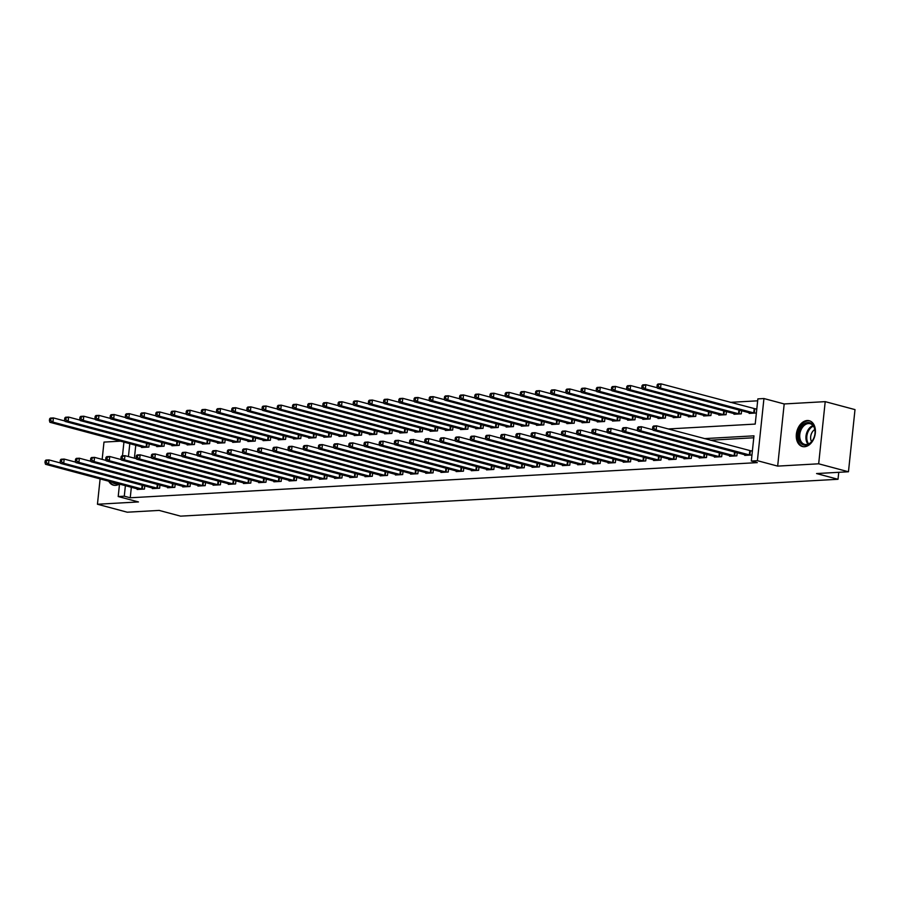 <?xml version="1.0" encoding="UTF-8"?>
<svg xmlns="http://www.w3.org/2000/svg" width="900" height="900" viewBox="0 0 900 900"><rect width="100%" height="100%" fill="white"/><g stroke="black" fill="none" stroke-linecap="round" stroke-linejoin="round"><path stroke-width="1.35" d="M807.221 420.525A13.342 9.248 -75 0 0 796.579 432.697A13.342 9.248 -75 0 0 802.395 446.524A13.342 9.248 -75 0 0 804.465 446.738A13.342 9.248 -75 0 0 815.107 434.565A13.342 9.248 -75 0 0 809.291 420.739A13.342 9.248 -75 0 0 807.221 420.525M108.72 481.174A13.342 9.248 -75 0 0 113.377 485.156A13.342 9.248 -75 0 0 115.436 485.37A13.342 9.248 -75 0 0 119.396 484.031M668.216 428.951L755.212 424.08L757.867 398.88L763.942 398.543L757.406 460.688L751.331 461.036L753.975 435.836L704.374 438.615M784.192 403.954L777.668 466.11L818.674 463.804L848.464 471.769L855 409.613L825.21 401.647L784.192 403.954L763.942 398.543M120.544 441.157L103.984 442.091L102.161 459.394M757.665 400.815L730.249 402.356M818.674 463.804L825.21 401.647M100.114 478.879L97.448 504.248L138.465 501.941L118.204 496.53L119.52 484.065M848.464 471.769L816.57 473.558L838.012 479.284L180.585 516.15L159.143 510.412L127.237 512.201L97.448 504.248M135.765 445.23L134.404 458.19M141.638 446.805L141.57 447.469L148.86 447.064L149.186 443.902M156.825 445.95L156.757 446.614L164.047 446.209L164.385 443.059M172.024 445.095L171.945 445.77L179.246 445.354L179.572 442.204M187.211 444.24L187.144 444.915L194.434 444.499L194.76 441.349M202.399 443.396L202.331 444.06L209.621 443.655L209.947 440.505M217.586 442.541L217.519 443.205L224.809 442.8L225.146 439.65M232.785 441.686L232.706 442.361L239.996 441.945L240.334 438.795M247.972 440.843L247.905 441.506L255.195 441.101L255.521 437.94M263.16 439.988L263.093 440.651L270.382 440.246L270.709 437.096M278.347 439.132L278.28 439.808L285.57 439.391L285.907 436.241M293.546 438.277L293.468 438.952L300.757 438.548L301.095 435.386M308.734 437.434L308.666 438.098L315.956 437.692L316.282 434.543M323.921 436.579L323.854 437.243L331.144 436.838L331.47 433.688M339.109 435.724L339.041 436.399L346.331 435.983L346.669 432.832M354.296 434.88L354.229 435.544L361.519 435.139L361.856 431.989M369.495 434.025L369.416 434.689L376.718 434.284L377.044 431.134M384.683 433.17L384.615 433.845L391.905 433.429L392.231 430.279M399.87 432.315L399.803 432.99L407.093 432.585L407.419 429.424M415.058 431.471L414.99 432.135L422.28 431.73L422.618 428.58M430.256 430.616L430.178 431.291L437.479 430.875L437.805 427.725M445.444 429.761L445.376 430.436L452.666 430.02L452.993 426.87M460.631 428.918L460.564 429.581L467.854 429.176L468.18 426.026M475.819 428.062L475.751 428.726L483.041 428.321L483.379 425.171M491.017 427.207L490.939 427.882L498.229 427.466L498.566 424.316M506.205 426.364L506.137 427.027L513.428 426.623L513.754 423.461M521.392 425.509L521.325 426.173L528.615 425.767L528.941 422.618M536.58 424.654L536.512 425.329L543.803 424.912L544.14 421.762M551.779 423.799L551.7 424.474L558.99 424.069L559.327 420.907M566.966 422.955L566.899 423.619L574.189 423.214L574.515 420.064M582.154 422.1L582.086 422.764L589.376 422.359L589.702 419.209M597.341 421.245L597.274 421.92L604.564 421.504L604.901 418.354M612.529 420.401L612.461 421.065L619.751 420.66L620.089 417.499M627.727 419.546L627.649 420.21L634.95 419.805L635.276 416.655M642.915 418.691L642.847 419.366L650.137 418.95L650.464 415.8M658.102 417.836L658.035 418.511L665.325 418.106L665.651 414.945M673.29 416.993L673.222 417.656L680.512 417.251L680.85 414.101M688.489 416.137L688.41 416.801L695.711 416.396L696.038 413.246M703.676 415.282L703.609 415.957L710.899 415.541L711.225 412.391M718.864 414.439L718.796 415.103L726.086 414.697L726.413 411.548M734.051 413.584L733.984 414.248L741.274 413.843L741.611 410.692M749.25 412.729L749.171 413.404L756.383 412.999M756.821 408.791L754.931 408.904M131.355 487.226L130.241 497.779L757.294 462.623L751.331 461.036M753.773 437.771L710.336 440.213M137.227 488.79L137.16 489.465L144.45 489.06L144.776 485.899M152.415 487.946L152.347 488.61L159.638 488.205L159.964 485.055M167.602 487.091L167.535 487.755L174.825 487.35L175.162 484.2M182.801 486.236L182.722 486.911L190.013 486.495L190.35 483.345M197.989 485.392L197.921 486.056L205.211 485.651L205.537 482.49M213.176 484.537L213.109 485.201L220.399 484.796L220.725 481.646M228.364 483.683L228.296 484.358L235.586 483.941L235.924 480.791M243.551 482.827L243.484 483.502L250.774 483.098L251.111 479.936M258.75 481.984L258.671 482.647L265.972 482.243L266.299 479.093M273.938 481.129L273.87 481.793L281.16 481.387L281.486 478.238M289.125 480.274L289.058 480.949L296.348 480.532L296.685 477.382M304.312 479.43L304.245 480.094L311.535 479.689L311.873 476.539M319.511 478.575L319.433 479.239L326.734 478.834L327.06 475.684M334.699 477.72L334.631 478.395L341.921 477.979L342.248 474.829M349.886 476.876L349.819 477.54L357.109 477.135L357.435 473.974M365.074 476.021L365.006 476.685L372.296 476.28L372.634 473.13M380.272 475.166L380.194 475.841L387.484 475.425L387.821 472.275M395.46 474.311L395.392 474.986L402.683 474.57L403.009 471.42M410.647 473.468L410.58 474.131L417.87 473.726L418.196 470.576M425.835 472.613L425.767 473.276L433.058 472.871L433.395 469.721M441.034 471.757L440.955 472.433L448.245 472.016L448.582 468.866M456.221 470.914L456.154 471.577L463.444 471.173L463.77 468.011M471.409 470.059L471.341 470.723L478.631 470.317L478.957 467.168M486.596 469.204L486.529 469.879L493.819 469.463L494.156 466.312M501.784 468.349L501.716 469.024L509.006 468.619L509.344 465.457M516.983 467.505L516.904 468.169L524.205 467.764L524.531 464.614M532.17 466.65L532.102 467.314L539.392 466.909L539.719 463.759M547.358 465.795L547.29 466.47L554.58 466.054L554.906 462.904M562.545 464.951L562.477 465.615L569.767 465.21L570.105 462.06M577.744 464.096L577.665 464.76L584.966 464.355L585.293 461.205M592.931 463.241L592.864 463.916L600.154 463.5L600.48 460.35M608.119 462.386L608.051 463.061L615.341 462.656L615.668 459.495M623.306 461.543L623.239 462.206L630.529 461.801L630.866 458.651M638.505 460.688L638.426 461.363L645.716 460.946L646.054 457.796M653.692 459.832L653.625 460.507L660.915 460.091L661.241 456.941M668.88 458.989L668.812 459.652L676.102 459.248L676.429 456.098M684.067 458.134L684 458.798L691.29 458.392L691.627 455.243M699.266 457.279L699.188 457.954L706.477 457.537L706.815 454.387M714.454 456.435L714.386 457.099L721.676 456.694L722.002 453.532M729.641 455.58L729.574 456.244L736.864 455.839L737.19 452.689M744.829 454.725L744.761 455.4L751.972 454.995M752.411 450.787L750.521 450.9M838.012 479.284L838.755 472.309M777.668 466.11L757.406 460.688M130.241 497.779L124.279 496.192L118.204 496.53M129.803 443.632L128.441 456.593M122.49 455.794L123.93 442.069M125.392 485.629L124.279 496.192M45.18 460.879L45 462.566L46.215 462.499L46.395 460.811L45.18 460.879L45.945 460.091L48.983 459.923L48.544 464.119L142.47 489.161M46.215 462.499L48.544 464.119L45.506 464.287L139.129 489.353M46.395 460.811L48.983 459.923L60.57 463.016M45 462.566L45.506 464.287M49.59 418.882L49.41 420.57L50.625 420.502L50.805 418.815L49.59 418.882L50.355 418.095L53.404 417.926L52.954 422.123L49.916 422.291L143.55 447.356M64.98 421.02L53.404 417.926L50.805 418.815M146.88 447.165L52.954 422.123L50.625 420.502M49.916 422.291L49.41 420.57M60.367 460.035L60.188 461.711L61.402 461.644L61.583 459.968L60.367 460.035L61.133 459.236L64.17 459.067L63.731 463.264L157.657 488.317M61.402 461.644L63.731 463.264L60.694 463.433L154.328 488.498M61.583 459.968L64.17 459.067L75.758 462.161M60.188 461.711L60.694 463.433M75.555 459.18L75.375 460.856L76.59 460.789L76.77 459.113L75.555 459.18L76.331 458.381L79.369 458.213L78.919 462.409L172.845 487.463M76.59 460.789L78.919 462.409L75.881 462.589L169.515 487.654M76.77 459.113L79.369 458.213L90.956 461.306M75.375 460.856L75.881 462.589M90.742 458.325L90.574 460.012L91.789 459.934L91.957 458.257L90.742 458.325L91.519 457.537L94.556 457.358L94.117 461.565L188.044 486.608M91.789 459.934L94.117 461.565L91.08 461.734L184.703 486.799M91.957 458.257L94.556 457.358L106.144 460.463M90.574 460.012L91.08 461.734M64.778 418.039L64.609 419.715L65.824 419.647L65.992 417.971L64.778 418.039L65.554 417.24L68.591 417.071L68.153 421.267L65.104 421.436L158.737 446.501M80.179 420.165L68.591 417.071L65.992 417.971M162.079 446.321L68.153 421.267L65.824 419.647M65.104 421.436L64.609 419.715M79.976 417.184L79.796 418.86L81.011 418.793L81.191 417.116L79.976 417.184L80.741 416.385L83.779 416.216L83.34 420.424L80.302 420.593L173.925 445.657M95.366 419.31L83.779 416.216L81.191 417.116M177.266 445.466L83.34 420.424L81.011 418.793M80.302 420.593L79.796 418.86M95.164 416.329L94.984 418.016L96.199 417.949L96.379 416.261L95.164 416.329L95.929 415.541L98.966 415.373L98.528 419.569L95.49 419.738L189.112 444.803M110.554 418.466L98.966 415.373L96.379 416.261M192.454 444.611L98.528 419.569L96.199 417.949M95.49 419.738L94.984 418.016M105.941 457.481L105.761 459.157L106.976 459.09L107.156 457.402L105.941 457.481L106.706 456.683L109.744 456.514L109.305 460.71L203.231 485.764M106.976 459.09L109.305 460.71L106.267 460.879L199.89 485.944M107.156 457.402L109.744 456.514L121.331 459.608M105.761 459.157L106.267 460.879M110.351 415.485L110.171 417.161L111.386 417.094L111.566 415.418L110.351 415.485L111.116 414.686L114.154 414.517L113.715 418.714L110.677 418.882L204.311 443.947M125.741 417.611L114.154 414.517L111.566 415.418M207.641 443.767L113.715 418.714L111.386 417.094M110.677 418.882L110.171 417.161M117.922 483.637A11.554 8.01 105 0 1 112.095 482.085M109.766 481.455A13.264 9.191 -75 0 0 114.345 485.336A13.264 9.191 -75 0 0 114.413 485.348L114.345 485.336M807.986 422.55A11.554 8.01 105 0 1 815.051 432.81A11.554 8.01 105 0 1 813.409 438.941A11.554 8.01 105 0 1 805.601 445.23A11.554 8.01 105 0 1 798.592 434.351A11.554 8.01 105 0 1 807.986 422.55M815.04 432.934A10.699 7.414 -75 0 0 810.158 423.709A10.699 7.414 -75 0 0 808.492 423.551A10.699 7.414 -75 0 0 799.965 433.294A10.699 7.414 -75 0 0 804.634 444.375A10.699 7.414 -75 0 0 806.288 444.544A10.699 7.414 -75 0 0 813.465 438.829M810.214 421.076L810.281 421.088A13.264 9.191 -75 0 0 810.214 421.076A13.264 9.191 -75 0 0 808.166 420.863A13.264 9.191 -75 0 0 797.591 432.956A13.264 9.191 -75 0 0 803.374 446.692A13.264 9.191 -75 0 0 803.43 446.715L803.374 446.692M811.575 441.652A7.616 5.276 105 0 1 814.815 429.536M121.129 456.626L120.949 458.303L122.164 458.235L122.344 456.559L121.129 456.626L121.894 455.827L124.931 455.659L124.492 459.855L218.419 484.909M122.164 458.235L124.492 459.855L121.455 460.024L215.078 485.089M122.344 456.559L124.931 455.659L136.519 458.752M120.949 458.303L121.455 460.024M125.539 414.63L125.37 416.306L126.585 416.239L126.754 414.562L125.539 414.63L126.315 413.831L129.352 413.662L128.903 417.859L125.865 418.039L219.499 443.104M140.94 416.756L129.352 413.662L126.754 414.562M222.84 442.912L128.903 417.859L126.585 416.239M125.865 418.039L125.37 416.306M136.316 455.771L136.136 457.447L137.351 457.38L137.531 455.704L136.316 455.771L137.093 454.973L140.13 454.804L139.68 459.011L233.606 484.054M137.351 457.38L139.68 459.011L136.642 459.18L230.276 484.245M137.531 455.704L140.13 454.804L151.718 457.909M136.136 457.447L136.642 459.18M140.726 413.775L140.558 415.463L141.773 415.384L141.941 413.707L140.726 413.775L141.502 412.988L144.54 412.808L144.101 417.015L141.064 417.184L234.686 442.249M156.127 415.912L144.54 412.808L141.941 413.707M238.028 442.058L144.101 417.015L141.773 415.384M141.064 417.184L140.558 415.463M151.504 454.916L151.335 456.604L152.55 456.536L152.719 454.849L151.504 454.916L152.28 454.129L155.317 453.96L154.879 458.156L248.805 483.199M152.55 456.536L154.879 458.156L151.841 458.325L245.464 483.39M152.719 454.849L155.317 453.96L166.905 457.054M151.335 456.604L151.841 458.325M155.925 412.92L155.745 414.608L156.96 414.54L157.14 412.853L155.925 412.92L156.69 412.132L159.727 411.964L159.289 416.16L156.251 416.329L249.874 441.394M171.315 415.058L159.727 411.964L157.14 412.853M253.215 441.214L159.289 416.16L156.96 414.54M156.251 416.329L155.745 414.608M166.703 454.072L166.523 455.749L167.737 455.681L167.917 454.005L166.703 454.072L167.468 453.274L170.505 453.105L170.066 457.301L263.993 482.355M167.737 455.681L170.066 457.301L167.029 457.47L260.651 482.535M167.917 454.005L170.505 453.105L182.093 456.199M166.523 455.749L167.029 457.47M171.112 412.076L170.933 413.752L172.148 413.685L172.328 412.009L171.112 412.076L171.877 411.277L174.915 411.109L174.476 415.305L171.439 415.474L265.072 440.539M186.502 414.202L174.915 411.109L172.328 412.009M268.403 440.359L174.476 415.305L172.148 413.685M171.439 415.474L170.933 413.752M181.89 453.218L181.71 454.894L182.925 454.826L183.105 453.15L181.89 453.218L182.655 452.419L185.692 452.25L185.254 456.446L279.18 481.5M182.925 454.826L185.254 456.446L182.216 456.626L275.839 481.691M183.105 453.15L185.692 452.25L197.28 455.344M181.71 454.894L182.216 456.626M186.3 411.221L186.12 412.897L187.335 412.83L187.515 411.154L186.3 411.221L187.076 410.423L190.114 410.254L189.664 414.461L186.626 414.63L280.26 439.695M201.701 413.348L190.114 410.254L187.515 411.154M283.59 439.504L189.664 414.461L187.335 412.83M186.626 414.63L186.12 412.897M197.078 452.363L196.898 454.05L198.112 453.983L198.292 452.295L197.078 452.363L197.843 451.575L200.891 451.395L200.441 455.603L294.368 480.645M198.112 453.983L200.441 455.603L197.404 455.771L291.037 480.836M198.292 452.295L200.891 451.395L212.479 454.5M196.898 454.05L197.404 455.771M201.487 410.366L201.319 412.054L202.534 411.986L202.703 410.299L201.487 410.366L202.264 409.579L205.301 409.41L204.862 413.606L201.825 413.775L295.447 438.84M216.889 412.504L205.301 409.41L202.703 410.299M298.789 438.649L204.862 413.606L202.534 411.986M201.825 413.775L201.319 412.054M212.265 451.519L212.096 453.195L213.311 453.127L213.48 451.451L212.265 451.519L213.041 450.72L216.079 450.551L215.64 454.748L309.566 479.801M213.311 453.127L215.64 454.748L212.591 454.916L306.225 479.981M213.48 451.451L216.079 450.551L227.666 453.645M212.096 453.195L212.591 454.916M216.686 409.522L216.506 411.199L217.721 411.131L217.901 409.455L216.686 409.522L217.451 408.724L220.489 408.555L220.05 412.751L217.013 412.92L310.635 437.985M232.076 411.649L220.489 408.555L217.901 409.455M313.976 437.805L220.05 412.751L217.721 411.131M217.013 412.92L216.506 411.199M227.464 450.664L227.284 452.34L228.499 452.272L228.679 450.596L227.464 450.664L228.229 449.865L231.266 449.696L230.828 453.892L324.754 478.946M228.499 452.272L230.828 453.892L227.79 454.061L321.412 479.137M228.679 450.596L231.266 449.696L242.854 452.79M227.284 452.34L227.79 454.061M231.874 408.668L231.694 410.344L232.909 410.276L233.089 408.6L231.874 408.668L232.639 407.869L235.676 407.7L235.237 411.896L232.2 412.076L325.822 437.141M247.264 410.794L235.676 407.7L233.089 408.6M329.164 436.95L235.237 411.896L232.909 410.276M232.2 412.076L231.694 410.344M242.651 449.809L242.471 451.485L243.686 451.418L243.866 449.741L242.651 449.809L243.416 449.01L246.454 448.841L246.015 453.049L339.941 478.091M243.686 451.418L246.015 453.049L242.977 453.218L336.6 478.282M243.866 449.741L246.454 448.841L258.041 451.946M242.471 451.485L242.977 453.218M247.061 407.812L246.881 409.5L248.096 409.433L248.276 407.745L247.061 407.812L247.838 407.025L250.875 406.845L250.425 411.053L247.388 411.221L341.021 436.286M262.463 409.95L250.875 406.845L248.276 407.745M344.351 436.095L250.425 411.053L248.096 409.433M247.388 411.221L246.881 409.5M257.839 448.954L257.659 450.641L258.874 450.574L259.054 448.886L257.839 448.954L258.604 448.166L261.641 447.998L261.202 452.194L355.129 477.236M258.874 450.574L261.202 452.194L258.165 452.363L351.799 477.428M259.054 448.886L261.641 447.998L273.229 451.091M257.659 450.641L258.165 452.363M262.249 406.969L262.08 408.645L263.295 408.577L263.464 406.89L262.249 406.969L263.025 406.17L266.062 406.001L265.624 410.197L262.586 410.366L356.209 435.431M277.65 409.095L266.062 406.001L263.464 406.89M359.55 435.251L265.624 410.197L263.295 408.577M262.586 410.366L262.08 408.645M273.026 448.11L272.858 449.786L274.072 449.719L274.241 448.043L273.026 448.11L273.803 447.311L276.84 447.142L276.39 451.339L370.327 476.392M274.072 449.719L276.39 451.339L273.352 451.507L366.986 476.572M274.241 448.043L276.84 447.142L288.428 450.236M272.858 449.786L273.352 451.507M277.447 406.114L277.267 407.79L278.483 407.723L278.662 406.046L277.447 406.114L278.213 405.315L281.25 405.146L280.811 409.343L277.774 409.511L371.396 434.576M292.838 408.24L281.25 405.146L278.662 406.046M374.738 434.396L280.811 409.343L278.483 407.723M277.774 409.511L277.267 407.79M288.214 447.255L288.045 448.931L289.26 448.864L289.429 447.188L288.214 447.255L288.99 446.456L292.027 446.287L291.589 450.495L385.515 475.537M289.26 448.864L291.589 450.495L288.551 450.664L382.174 475.729M289.429 447.188L292.027 446.287L303.615 449.381M288.045 448.931L288.551 450.664M292.635 405.259L292.455 406.935L293.67 406.868L293.85 405.191L292.635 405.259L293.4 404.46L296.438 404.291L295.999 408.499L292.961 408.668L386.584 433.733M308.025 407.396L296.438 404.291L293.85 405.191M389.925 433.541L295.999 408.499L293.67 406.868M292.961 408.668L292.455 406.935M303.412 446.4L303.233 448.088L304.447 448.02L304.627 446.332L303.412 446.4L304.178 445.613L307.215 445.444L306.776 449.64L400.702 474.683M304.447 448.02L306.776 449.64L303.739 449.809L397.361 474.874M304.627 446.332L307.215 445.444L318.803 448.537M303.233 448.088L303.739 449.809M307.822 404.404L307.642 406.091L308.858 406.024L309.037 404.336L307.822 404.404L308.588 403.616L311.636 403.447L311.186 407.644L308.149 407.812L401.782 432.877M323.213 406.541L311.636 403.447L309.037 404.336M405.113 432.686L311.186 407.644L308.858 406.024M308.149 407.812L307.642 406.091M318.6 445.556L318.42 447.233L319.635 447.165L319.815 445.489L318.6 445.556L319.365 444.757L322.402 444.589L321.964 448.785L415.89 473.839M319.635 447.165L321.964 448.785L318.926 448.954L412.56 474.019M319.815 445.489L322.402 444.589L333.99 447.683M318.42 447.233L318.926 448.954M323.01 403.56L322.841 405.236L324.056 405.169L324.225 403.493L323.01 403.56L323.786 402.761L326.824 402.593L326.385 406.789L323.336 406.957L416.97 432.022M338.411 405.686L326.824 402.593L324.225 403.493M420.311 431.843L326.385 406.789L324.056 405.169M323.336 406.957L322.841 405.236M333.787 444.701L333.608 446.377L334.822 446.31L335.002 444.634L333.787 444.701L334.564 443.902L337.601 443.734L337.151 447.93L431.077 472.984M334.822 446.31L337.151 447.93L334.114 448.11L427.748 473.175M335.002 444.634L337.601 443.734L349.189 446.827M333.608 446.377L334.114 448.11M338.209 402.705L338.029 404.381L339.244 404.314L339.424 402.637L338.209 402.705L338.974 401.906L342.011 401.738L341.572 405.945L338.535 406.114L432.157 431.179M353.599 404.831L342.011 401.738L339.424 402.637M435.499 430.988L341.572 405.945L339.244 404.314M338.535 406.114L338.029 404.381M348.975 443.846L348.806 445.534L350.021 445.455L350.19 443.779L348.975 443.846L349.751 443.059L352.789 442.879L352.35 447.086L446.276 472.129M350.021 445.455L352.35 447.086L349.312 447.255L442.935 472.32M350.19 443.779L352.789 442.879L364.376 445.984M348.806 445.534L349.312 447.255M353.396 401.85L353.216 403.537L354.431 403.47L354.611 401.782L353.396 401.85L354.161 401.062L357.199 400.894L356.76 405.09L353.723 405.259L447.345 430.324M368.786 403.988L357.199 400.894L354.611 401.782M450.686 430.132L356.76 405.09L354.431 403.47M353.723 405.259L353.216 403.537M364.174 442.991L363.994 444.679L365.209 444.611L365.389 442.924L364.174 442.991L364.939 442.204L367.976 442.035L367.537 446.231L461.464 471.285M365.209 444.611L367.537 446.231L364.5 446.4L458.123 471.465M365.389 442.924L367.976 442.035L379.564 445.129M363.994 444.679L364.5 446.4M368.584 401.006L368.404 402.683L369.619 402.615L369.799 400.939L368.584 401.006L369.349 400.207L372.386 400.039L371.947 404.235L368.91 404.404L462.544 429.469M383.974 403.132L372.386 400.039L369.799 400.939M465.874 429.289L371.947 404.235L369.619 402.615M368.91 404.404L368.404 402.683M379.361 442.147L379.181 443.824L380.396 443.756L380.576 442.08L379.361 442.147L380.126 441.349L383.164 441.18L382.725 445.376L476.651 470.43M380.396 443.756L382.725 445.376L379.688 445.545L473.31 470.61M380.576 442.08L383.164 441.18L394.751 444.274M379.181 443.824L379.688 445.545M383.771 400.151L383.603 401.827L384.817 401.76L384.986 400.084L383.771 400.151L384.548 399.353L387.585 399.184L387.135 403.38L384.098 403.56L477.731 428.625M399.173 402.277L387.585 399.184L384.986 400.084M481.061 428.434L387.135 403.38L384.817 401.76M384.098 403.56L383.603 401.827M394.549 441.293L394.369 442.969L395.584 442.901L395.764 441.225L394.549 441.293L395.325 440.494L398.363 440.325L397.912 444.532L491.839 469.575M395.584 442.901L397.912 444.532L394.875 444.701L488.509 469.766M395.764 441.225L398.363 440.325L409.95 443.419M394.369 442.969L394.875 444.701M398.959 399.296L398.79 400.973L400.005 400.905L400.174 399.229L398.959 399.296L399.735 398.509L402.772 398.329L402.334 402.536L399.296 402.705L492.919 427.77M414.36 401.434L402.772 398.329L400.174 399.229M496.26 427.579L402.334 402.536L400.005 400.905M399.296 402.705L398.79 400.973M409.736 440.438L409.567 442.125L410.782 442.058L410.951 440.37L409.736 440.438L410.512 439.65L413.55 439.481L413.111 443.678L507.037 468.72M410.782 442.058L413.111 443.678L410.074 443.846L503.696 468.911M410.951 440.37L413.55 439.481L425.137 442.575M409.567 442.125L410.074 443.846M414.157 398.441L413.978 400.129L415.192 400.061L415.373 398.374L414.157 398.441L414.923 397.654L417.96 397.485L417.521 401.681L414.484 401.85L508.106 426.915M429.548 400.579L417.96 397.485L415.373 398.374M511.447 426.724L417.521 401.681L415.192 400.061M414.484 401.85L413.978 400.129M424.935 439.594L424.755 441.27L425.97 441.202L426.15 439.526L424.935 439.594L425.7 438.795L428.738 438.626L428.299 442.822L522.225 467.876M425.97 441.202L428.299 442.822L425.261 442.991L518.884 468.056M426.15 439.526L428.738 438.626L440.325 441.72M424.755 441.27L425.261 442.991M429.345 397.598L429.165 399.274L430.38 399.206L430.56 397.53L429.345 397.598L430.11 396.799L433.147 396.63L432.709 400.826L429.671 400.995L523.305 426.06M444.735 399.724L433.147 396.63L430.56 397.53M526.635 425.88L432.709 400.826L430.38 399.206M429.671 400.995L429.165 399.274M440.123 438.739L439.942 440.415L441.157 440.348L441.338 438.671L440.123 438.739L440.887 437.94L443.925 437.771L443.486 441.968L537.413 467.021M441.157 440.348L443.486 441.968L440.449 442.147L534.071 467.213M441.338 438.671L443.925 437.771L455.512 440.865M439.942 440.415L440.449 442.147M444.532 396.743L444.353 398.419L445.567 398.351L445.748 396.675L444.532 396.743L445.309 395.944L448.346 395.775L447.896 399.983L444.859 400.151L538.493 425.216M459.934 398.869L448.346 395.775L445.748 396.675M541.822 425.025L447.896 399.983L445.567 398.351M444.859 400.151L444.353 398.419M455.31 437.884L455.13 439.571L456.345 439.504L456.525 437.816L455.31 437.884L456.075 437.096L459.124 436.916L458.674 441.124L552.6 466.166M456.345 439.504L458.674 441.124L455.636 441.293L549.27 466.358M456.525 437.816L459.124 436.916L470.7 440.021M455.13 439.571L455.636 441.293M459.72 395.887L459.551 397.575L460.766 397.507L460.935 395.82L459.72 395.887L460.496 395.1L463.534 394.931L463.095 399.127L460.058 399.296L553.68 424.361M475.121 398.025L463.534 394.931L460.935 395.82M557.021 424.17L463.095 399.127L460.766 397.507M460.058 399.296L459.551 397.575M470.498 437.04L470.329 438.716L471.544 438.649L471.713 436.961L470.498 437.04L471.274 436.241L474.311 436.072L473.873 440.269L567.799 465.322M471.544 438.649L473.873 440.269L470.824 440.438L564.457 465.502M471.713 436.961L474.311 436.072L485.899 439.166M470.329 438.716L470.824 440.438M474.919 395.044L474.739 396.72L475.954 396.652L476.134 394.976L474.919 395.044L475.684 394.245L478.721 394.076L478.282 398.272L475.245 398.441L568.868 423.506M490.309 397.17L478.721 394.076L476.134 394.976M572.209 423.326L478.282 398.272L475.954 396.652M475.245 398.441L474.739 396.72M485.696 436.185L485.516 437.861L486.731 437.794L486.911 436.118L485.696 436.185L486.461 435.386L489.499 435.218L489.06 439.414L582.986 464.468M486.731 437.794L489.06 439.414L486.022 439.582L579.645 464.647M486.911 436.118L489.499 435.218L501.086 438.311M485.516 437.861L486.022 439.582M490.106 394.189L489.926 395.865L491.141 395.798L491.321 394.121L490.106 394.189L490.871 393.39L493.909 393.221L493.47 397.418L490.433 397.598L584.055 422.662M505.496 396.315L493.909 393.221L491.321 394.121M587.396 422.471L493.47 397.418L491.141 395.798M490.433 397.598L489.926 395.865M500.884 435.33L500.704 437.006L501.919 436.939L502.099 435.262L500.884 435.33L501.649 434.531L504.686 434.363L504.248 438.57L598.174 463.613M501.919 436.939L504.248 438.57L501.21 438.739L594.832 463.804M502.099 435.262L504.686 434.363L516.274 437.468M500.704 437.006L501.21 438.739M505.294 393.334L505.114 395.021L506.329 394.942L506.509 393.266L505.294 393.334L506.07 392.546L509.108 392.366L508.657 396.574L505.62 396.743L599.254 421.808M520.695 395.471L509.108 392.366L506.509 393.266M602.584 421.616L508.657 396.574L506.329 394.942M505.62 396.743L505.114 395.021M516.071 434.475L515.891 436.162L517.106 436.095L517.286 434.407L516.071 434.475L516.836 433.688L519.874 433.519L519.435 437.715L613.361 462.757M517.106 436.095L519.435 437.715L516.398 437.884L610.031 462.949M517.286 434.407L519.874 433.519L531.461 436.613M515.891 436.162L516.398 437.884M520.481 392.49L520.312 394.166L521.528 394.099L521.696 392.411L520.481 392.49L521.257 391.691L524.295 391.522L523.856 395.719L520.819 395.887L614.441 420.952M535.882 394.616L524.295 391.522L521.696 392.411M617.783 420.772L523.856 395.719L521.528 394.099M520.819 395.887L520.312 394.166M531.259 433.631L531.09 435.308L532.305 435.24L532.474 433.564L531.259 433.631L532.035 432.832L535.072 432.664L534.623 436.86L628.56 461.914M532.305 435.24L534.623 436.86L531.585 437.029L625.219 462.094M532.474 433.564L535.072 432.664L546.66 435.757M531.09 435.308L531.585 437.029M535.68 391.635L535.5 393.311L536.715 393.244L536.895 391.567L535.68 391.635L536.445 390.836L539.483 390.668L539.044 394.864L536.006 395.032L629.629 420.098M551.07 393.761L539.483 390.668L536.895 391.567M632.97 419.918L539.044 394.864L536.715 393.244M536.006 395.032L535.5 393.311M546.446 432.776L546.278 434.452L547.493 434.385L547.661 432.709L546.446 432.776L547.222 431.978L550.26 431.809L549.821 436.016L643.748 461.059M547.493 434.385L549.821 436.016L546.784 436.185L640.406 461.25M547.661 432.709L550.26 431.809L561.847 434.902M546.278 434.452L546.784 436.185M550.868 390.78L550.688 392.456L551.903 392.389L552.082 390.713L550.868 390.78L551.632 389.981L554.67 389.812L554.231 394.02L551.194 394.189L644.816 419.254M566.257 392.918L554.67 389.812L552.082 390.713M648.158 419.062L554.231 394.02L551.903 392.389M551.194 394.189L550.688 392.456M561.645 431.921L561.465 433.609L562.68 433.541L562.86 431.854L561.645 431.921L562.41 431.134L565.447 430.965L565.009 435.161L658.935 460.204M562.68 433.541L565.009 435.161L561.971 435.33L655.594 460.395M562.86 431.854L565.447 430.965L577.035 434.059M561.465 433.609L561.971 435.33M566.055 389.925L565.875 391.613L567.09 391.545L567.27 389.858L566.055 389.925L566.82 389.137L569.869 388.969L569.419 393.165L566.381 393.334L660.015 418.399M581.445 392.062L569.869 388.969L567.27 389.858M663.345 418.207L569.419 393.165L567.09 391.545M566.381 393.334L565.875 391.613M576.832 431.077L576.653 432.754L577.867 432.686L578.048 431.01L576.832 431.077L577.597 430.279L580.635 430.11L580.196 434.306L674.123 459.36M577.867 432.686L580.196 434.306L577.159 434.475L670.793 459.54M578.048 431.01L580.635 430.11L592.222 433.204M576.653 432.754L577.159 434.475M581.242 389.081L581.074 390.757L582.289 390.69L582.457 389.014L581.242 389.081L582.019 388.282L585.056 388.114L584.617 392.31L581.569 392.479L675.202 417.544M596.644 391.207L585.056 388.114L582.457 389.014M678.544 417.364L584.617 392.31L582.289 390.69M581.569 392.479L581.074 390.757M592.02 430.223L591.84 431.899L593.055 431.831L593.235 430.155L592.02 430.223L592.796 429.424L595.834 429.255L595.384 433.451L689.31 458.505M593.055 431.831L595.384 433.451L592.346 433.631L685.98 458.696M593.235 430.155L595.834 429.255L607.421 432.349M591.84 431.899L592.346 433.631M596.43 388.226L596.261 389.902L597.476 389.835L597.656 388.159L596.43 388.226L597.206 387.428L600.244 387.259L599.805 391.455L596.768 391.635L690.39 416.7M611.831 390.353L600.244 387.259L597.656 388.159M693.731 416.509L599.805 391.455L597.476 389.835M596.768 391.635L596.261 389.902M607.207 429.368L607.039 431.044L608.254 430.976L608.423 429.3L607.207 429.368L607.984 428.58L611.021 428.4L610.582 432.608L704.509 457.65M608.254 430.976L610.582 432.608L607.545 432.776L701.168 457.841M608.423 429.3L611.021 428.4L622.609 431.505M607.039 431.044L607.545 432.776M611.629 387.371L611.449 389.059L612.664 388.991L612.844 387.304L611.629 387.371L612.394 386.584L615.431 386.404L614.992 390.611L611.955 390.78L705.577 415.845M627.019 389.509L615.431 386.404L612.844 387.304M708.919 415.654L614.992 390.611L612.664 388.991M611.955 390.78L611.449 389.059M622.406 428.512L622.226 430.2L623.441 430.132L623.621 428.445L622.406 428.512L623.171 427.725L626.209 427.556L625.77 431.752L719.696 456.795M623.441 430.132L625.77 431.752L622.732 431.921L716.355 456.986M623.621 428.445L626.209 427.556L637.796 430.65M622.226 430.2L622.732 431.921M626.816 386.527L626.636 388.204L627.851 388.136L628.031 386.46L626.816 386.527L627.581 385.729L630.619 385.56L630.18 389.756L627.143 389.925L720.776 414.99M642.206 388.654L630.619 385.56L628.031 386.46M724.106 414.81L630.18 389.756L627.851 388.136M627.143 389.925L626.636 388.204M637.594 427.669L637.414 429.345L638.629 429.277L638.809 427.601L637.594 427.669L638.359 426.87L641.396 426.701L640.957 430.897L734.884 455.951M638.629 429.277L640.957 430.897L637.92 431.066L731.543 456.131M638.809 427.601L641.396 426.701L652.984 429.795M637.414 429.345L637.92 431.066M642.004 385.673L641.835 387.349L643.05 387.281L643.219 385.605L642.004 385.673L642.78 384.874L645.817 384.705L645.367 388.901L642.33 389.081L735.964 414.146M657.405 387.799L645.817 384.705L643.219 385.605M739.294 413.955L645.367 388.901L643.05 387.281M642.33 389.081L641.835 387.349M652.781 426.814L652.601 428.49L653.816 428.423L653.996 426.746L652.781 426.814L653.558 426.015L656.595 425.846L656.145 430.054L750.071 455.096M653.816 428.423L656.145 430.054L653.107 430.223L746.741 455.287M653.996 426.746L656.595 425.846L752.366 451.215M652.601 428.49L653.107 430.223M657.191 384.817L657.023 386.494L658.238 386.426L658.406 384.75L657.191 384.817L657.967 384.03L661.005 383.85L660.566 388.058L657.529 388.226L751.151 413.291M756.776 409.219L661.005 383.85L658.406 384.75M754.492 413.1L660.566 388.058L658.238 386.426M657.529 388.226L657.023 386.494M141.727 489.015L142.121 485.19M142.256 489.127L142.661 485.336M147.071 443.34L146.666 447.131M146.542 443.194L146.138 447.019M156.915 488.16L157.32 484.346M157.444 488.272L157.849 484.481M172.102 487.316L172.507 483.491M172.643 487.429L173.036 483.626M187.29 486.461L187.695 482.636M187.83 486.574L188.224 482.782M162.259 442.485L161.865 446.276M161.73 442.35L161.325 446.164M177.446 441.641L177.053 445.433M176.917 441.495L176.524 445.32M192.645 440.786L192.24 444.577M192.105 440.64L191.711 444.465M202.489 485.606L202.882 481.781M203.018 485.719L203.411 481.928M207.833 439.931L207.428 443.723M207.304 439.796L206.899 443.61M808.009 444.184A10.699 7.414 105 0 1 806.434 433.789A10.699 7.414 105 0 1 812.981 425.565M813.409 426.127A10.339 7.166 -75 0 0 807.266 434.014A10.339 7.166 -75 0 0 808.661 443.914M217.676 484.751L218.081 480.938M218.205 484.875L218.61 481.072M223.02 439.076L222.626 442.879M222.491 438.941L222.086 442.766M232.864 483.907L233.269 480.082M233.393 484.02L233.797 480.229M238.208 438.233L237.814 442.024M237.679 438.086L237.274 441.911M248.051 483.053L248.456 479.228M248.591 483.165L248.985 479.374M253.395 437.377L253.001 441.169M252.866 437.231L252.472 441.056M263.25 482.197L263.644 478.384M263.779 482.31L264.173 478.519M268.594 436.522L268.189 440.325M268.065 436.387L267.66 440.201M278.438 481.354L278.843 477.529M278.966 481.466L279.371 477.675M283.781 435.679L283.387 439.47M283.252 435.532L282.847 439.358M293.625 480.499L294.03 476.674M294.154 480.611L294.559 476.82M298.969 434.824L298.575 438.615M298.44 434.678L298.035 438.502M308.812 479.644L309.218 475.83M309.353 479.756L309.746 475.965M314.156 433.969L313.762 437.76M313.627 433.834L313.234 437.647M324.011 478.789L324.405 474.975M324.54 478.912L324.934 475.11M329.355 433.125L328.95 436.916M328.826 432.979L328.421 436.804M339.199 477.945L339.593 474.12M339.728 478.058L340.132 474.266M344.543 432.27L344.137 436.061M344.014 432.124L343.609 435.949M354.386 477.09L354.791 473.265M354.915 477.202L355.32 473.411M359.73 431.415L359.336 435.206M359.201 431.28L358.796 435.094M369.574 476.235L369.979 472.421M370.114 476.348L370.507 472.556M374.918 430.56L374.524 434.363M374.389 430.425L373.995 434.239M384.761 475.391L385.166 471.566M385.301 475.504L385.695 471.713M390.116 429.716L389.711 433.507M389.588 429.57L389.183 433.395M399.96 474.536L400.354 470.711M400.489 474.649L400.882 470.858M405.304 428.861L404.899 432.652M404.775 428.715L404.37 432.54M415.147 473.681L415.553 469.868M415.676 473.794L416.081 470.002M420.491 428.006L420.098 431.798M419.963 427.871L419.558 431.685M430.335 472.838L430.74 469.012M430.875 472.95L431.269 469.147M435.679 427.162L435.285 430.954M435.15 427.016L434.756 430.841M445.522 471.983L445.928 468.157M446.062 472.095L446.456 468.304M450.877 426.308L450.473 430.099M450.338 426.161L449.944 429.986M460.721 471.127L461.115 467.303M461.25 471.24L461.644 467.449M466.065 425.452L465.66 429.244M465.536 425.317L465.131 429.131M475.909 470.272L476.314 466.459M476.438 470.396L476.843 466.594M481.252 424.598L480.859 428.4M480.724 424.463L480.319 428.287M491.096 469.429L491.501 465.604M491.625 469.541L492.03 465.75M496.44 423.754L496.046 427.545M495.911 423.608L495.506 427.433M506.284 468.574L506.689 464.749M506.824 468.686L507.218 464.895M511.627 422.899L511.234 426.69M511.099 422.752L510.705 426.577M521.483 467.719L521.876 463.905M522.011 467.831L522.405 464.04M526.826 422.044L526.421 425.846M526.298 421.909L525.892 425.723M536.67 466.875L537.075 463.05M537.199 466.988L537.604 463.196M542.014 421.2L541.62 424.991M541.485 421.054L541.08 424.879M551.858 466.02L552.262 462.195M552.386 466.132L552.791 462.341M557.201 420.345L556.808 424.136M556.673 420.199L556.267 424.024M567.045 465.165L567.45 461.351M567.585 465.277L567.979 461.486M572.389 419.49L571.995 423.281M571.86 419.355L571.466 423.169M582.244 464.31L582.637 460.496M582.773 464.434L583.166 460.631M587.587 418.635L587.183 422.438M587.059 418.5L586.654 422.325M597.431 463.466L597.825 459.641M597.96 463.579L598.365 459.787M602.775 417.791L602.37 421.582M602.246 417.645L601.841 421.47M612.619 462.611L613.024 458.786M613.148 462.724L613.553 458.933M617.962 416.936L617.569 420.728M617.434 416.79L617.029 420.615M627.806 461.756L628.211 457.942M628.346 461.869L628.74 458.077M633.15 416.081L632.756 419.884M632.621 415.946L632.227 419.76M642.994 460.912L643.399 457.088M643.534 461.025L643.928 457.234M648.349 415.238L647.944 419.029M647.82 415.091L647.415 418.916M658.192 460.058L658.586 456.233M658.721 460.17L659.115 456.379M663.536 414.382L663.131 418.174M663.008 414.236L662.602 418.061M673.38 459.202L673.785 455.389M673.909 459.315L674.314 455.524M678.724 413.527L678.33 417.319M678.195 413.392L677.79 417.206M688.567 458.359L688.972 454.534M689.107 458.471L689.501 454.669M693.911 412.684L693.518 416.475M693.383 412.537L692.989 416.363M703.755 457.504L704.16 453.679M704.295 457.616L704.689 453.825M709.11 411.829L708.705 415.62M708.57 411.683L708.176 415.507M718.954 456.649L719.347 452.824M719.482 456.761L719.876 452.97M724.298 410.974L723.893 414.765M723.769 410.839L723.364 414.652M734.141 455.794L734.546 451.98M734.67 455.918L735.075 452.115M739.485 410.119L739.091 413.921M738.956 409.984L738.551 413.798M749.329 454.95L749.768 450.743M749.857 455.062L750.308 450.866M754.717 408.87L754.279 413.066M754.189 408.746L753.739 412.954"/></g></svg>
